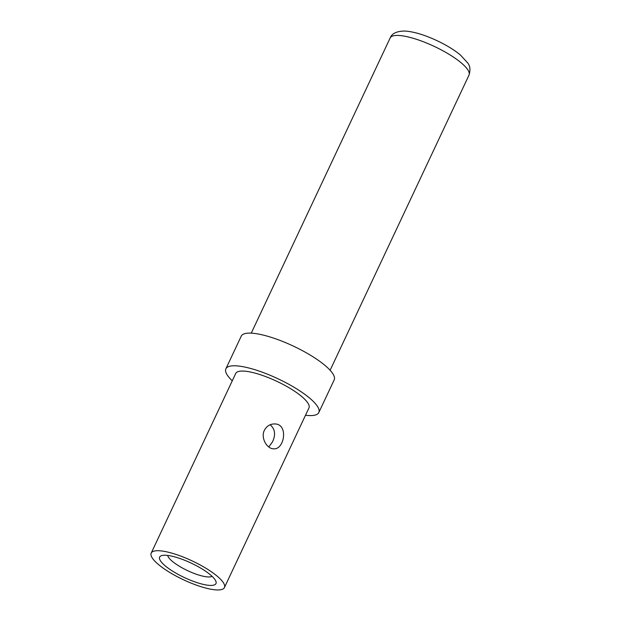 <?xml version="1.0" encoding="UTF-8"?>
<svg xmlns="http://www.w3.org/2000/svg" width="621" height="621" viewBox="0 0 621 621"><rect width="100%" height="100%" fill="white"/><g stroke="black" fill="none" stroke-linecap="round" stroke-linejoin="round"><path stroke-width="0.93" d="M232.277 380.797A51.357 13.181 25.2 0 1 225.873 368.82L241.243 336.155A51.357 13.181 25.2 0 1 293.329 346.091A51.357 13.181 25.2 0 1 334.183 379.889L318.814 412.554A51.357 13.181 25.2 0 1 305.501 415.255M225.873 368.82A51.357 13.181 25.2 0 1 277.96 378.756A51.357 13.181 25.2 0 1 318.814 412.554M224.422 587.567L308.955 407.912A40.466 10.386 -154.8 0 0 276.764 381.286A40.466 10.386 -154.8 0 0 235.732 373.454L151.19 553.109A40.466 10.386 -154.8 0 0 164.798 569.271A40.466 10.386 -154.8 0 0 201.771 586.93A40.466 10.386 -154.8 0 0 224.422 587.567A40.466 10.386 -154.8 0 0 192.231 560.934A40.466 10.386 -154.8 0 0 151.19 553.109M264.367 430.306C266.696 426.022 270.143 423.902 274.699 423.941C288.788 423.856 284.395 450.116 273.55 448.812C267.03 448.851 260.486 437.952 264.367 430.306M268.777 446.957L272.472 441.919C275.871 434.669 275.087 428.956 270.119 424.772M212.095 576.327A24.902 6.389 25.2 0 1 176.209 564.233A24.902 6.389 25.2 0 1 167.701 555.438M170.107 569.519A31.128 7.988 25.2 0 1 161.561 555.64A31.128 7.988 25.2 0 1 191.206 563.107A31.128 7.988 25.2 0 1 215.86 581.194A31.128 7.988 25.2 0 1 201.972 584.066A31.128 7.988 25.2 0 1 170.107 569.519M330.116 370.263L469.002 75.11A43.579 11.186 -154.8 0 0 444.923 51.892A43.579 11.186 -154.8 0 0 398.535 35.451A43.579 11.186 -154.8 0 0 390.143 38.005L251.257 333.151M390.143 38.005C391.898 33.402 396.858 31.081 405.024 31.05C414.013 31.679 424.803 34.947 437.386 40.846C446.646 45.255 454.316 49.967 460.386 54.966L467.768 63.008C470.151 66.051 470.555 70.088 469.002 75.11"/></g></svg>
